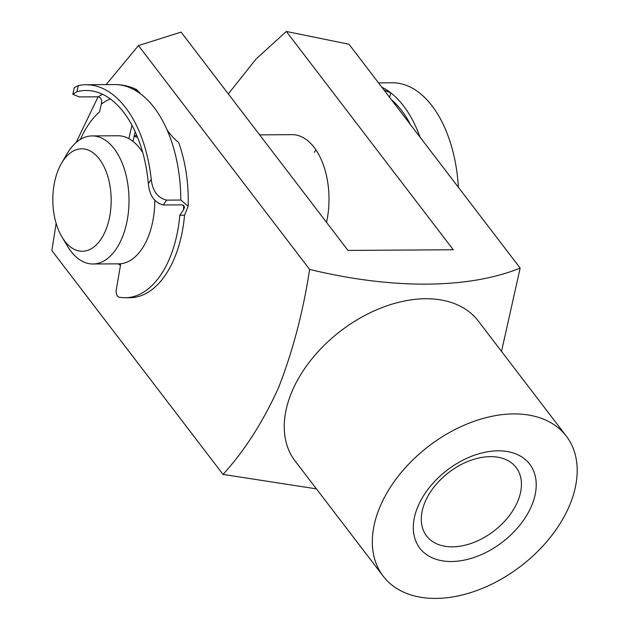 <?xml version="1.0" encoding="UTF-8"?>
<svg xmlns="http://www.w3.org/2000/svg" width="629" height="629" viewBox="0 0 629 629"><rect width="100%" height="100%" fill="white"/><g stroke="black" fill="none" stroke-linecap="round" stroke-linejoin="round"><path stroke-width="0.94" d="M391.372 99.649A109.501 62.373 89.6 0 1 410.595 124.794M458.297 187.175L458.242 184.965A115.264 65.652 89.6 0 0 392.339 82.8L378.548 82.886M419.645 136.635L419.087 134.535A115.264 65.652 -90.4 0 0 390.806 92.864L384.146 90.206M132.978 141.352L135.196 131.681M128.874 138.639L131.956 125.163M110.311 98.926A103.738 59.087 -90.4 0 0 101.3 104.147L99.516 111.938A97.975 55.808 -90.4 0 0 80.418 139.394M140.526 93.831L136.509 89.507L135.392 89.53L137.287 91.582A115.264 65.652 89.6 0 1 167.062 129.896C170.97 135.408 174.736 139.512 178.361 142.209L179.053 143.498C185.744 163.045 188.786 183.967 188.173 206.257L180.822 200.046A115.264 65.652 -90.4 0 0 167.062 129.896M151.243 179.359C152.532 190.925 157.651 197.852 166.606 200.14L163.281 204.983C154.38 202.554 149.395 195.422 148.342 183.589L151.243 179.359A115.264 65.652 -90.4 0 0 86.016 84.726A115.264 65.652 -90.4 0 0 78.358 85.568L76.942 91.724L72.807 94.287L79.301 96.929L98.25 96.811A109.501 62.373 89.6 0 1 102.653 94.326M163.281 204.983L182.229 204.865L184.643 206.98L183.487 209.897A103.738 59.087 -90.4 0 0 183.668 205.172M76.942 91.724A109.501 62.373 89.6 0 1 86.047 90.49A109.501 62.373 89.6 0 1 148.342 183.589M120.752 263.724L116.271 289.733A5.763 3.287 -90.4 0 0 119.085 297.171A97.975 55.808 -90.4 0 0 125.257 297.729A97.975 55.808 -90.4 0 0 179.808 215.252L184.541 215.22L188.173 206.257M125.257 297.729L129.991 297.706A97.975 55.808 -90.4 0 0 184.541 215.22M166.606 200.14L180.822 200.046M179.808 215.252L183.487 209.897M72.807 94.287L74.324 87.667L78.358 85.568M101.3 104.147C102.275 100.184 101.261 97.739 98.25 96.811M314.343 152.391A64.04 36.474 89.6 0 1 315.915 149.851M259.635 134.865L292.131 134.661A64.04 36.474 89.6 0 1 314.186 147.445A64.04 36.474 89.6 0 1 326.53 222.352M531.599 505.81A69.159 45.374 -37.4 0 1 451.378 561.516A69.159 45.374 -37.4 0 1 417.915 506.526A69.159 45.374 -37.4 0 1 498.137 450.812A69.159 45.374 -37.4 0 1 531.599 505.81M425.055 502.021A56.351 36.969 142.6 0 0 426.604 535.963A56.351 36.969 142.6 0 0 473.244 542.654A56.351 36.969 142.6 0 0 517.683 501.439A56.351 36.969 142.6 0 0 516.134 467.504A56.351 36.969 142.6 0 0 469.501 460.813A56.351 36.969 142.6 0 0 425.055 502.021M383.195 576.18L295.119 461.01A115.264 75.622 -37.4 0 1 291.95 391.584A115.264 75.622 -37.4 0 1 382.864 307.29A115.264 75.622 -37.4 0 1 478.252 320.971L566.328 436.149A115.264 75.622 142.6 0 0 470.932 422.468A115.264 75.622 142.6 0 0 380.018 506.762A115.264 75.622 142.6 0 0 383.195 576.18A115.264 75.622 142.6 0 0 478.583 589.868A115.264 75.622 142.6 0 0 569.497 505.567A115.264 75.622 142.6 0 0 566.328 436.149M501.517 351.399L520.159 268.08C468.644 288.978 392.52 289.537 309.625 269.409C303.131 311.89 292.752 351.359 278.482 387.818C262.993 421.988 244.508 450.859 223.028 474.415L316.426 488.875M120.461 265.407A70.44 40.122 89.6 0 1 118.323 263.834M106.144 84.6L138.466 45.579L309.625 269.409M223.028 474.415L51.869 250.586L56.13 223.389M76.085 142.586L98.093 96.811M138.466 45.579L181.066 32.11L347.994 250.428L453.265 249.76L286.329 31.45L349.001 44.25L520.159 268.08M286.329 31.45L256.089 59L228.311 93.902M103.022 235.844A51.232 29.178 -90.4 0 0 102.535 163.894A51.232 29.178 -90.4 0 0 61.548 163.218A51.232 29.178 -90.4 0 0 60.989 164.208A51.232 29.178 -90.4 0 0 62.012 237.086A51.232 29.178 -90.4 0 0 103.022 235.844M61.548 163.218L66.965 153.948A64.04 36.474 89.6 0 1 92.125 135.919A64.04 36.474 89.6 0 1 126.02 175.011A64.04 36.474 89.6 0 1 118.802 244.728A64.04 36.474 89.6 0 1 92.935 263.999A64.04 36.474 89.6 0 1 67.547 246.285L62.012 237.086M134.142 136.304A64.04 36.474 89.6 0 1 137.688 137.484M92.125 135.919L117.914 135.762A64.04 36.474 89.6 0 1 142.759 152.58M154.797 200.462A64.04 36.474 89.6 0 1 144.591 244.563A64.04 36.474 89.6 0 1 118.724 263.834L92.935 263.999M381.889 87.25A115.264 65.652 89.6 0 1 390.806 92.864L389.579 97.314M418.56 135.211L419.087 134.535A115.264 65.652 89.6 0 1 420.078 137.193M139.504 92.211L139.331 92.966M137.287 91.582A115.264 65.652 -90.4 0 0 114.431 84.553C122.089 84.538 129.448 86.189 136.509 89.507M86.016 84.726L114.431 84.553M134.284 135.66L136.933 135.636"/></g></svg>
